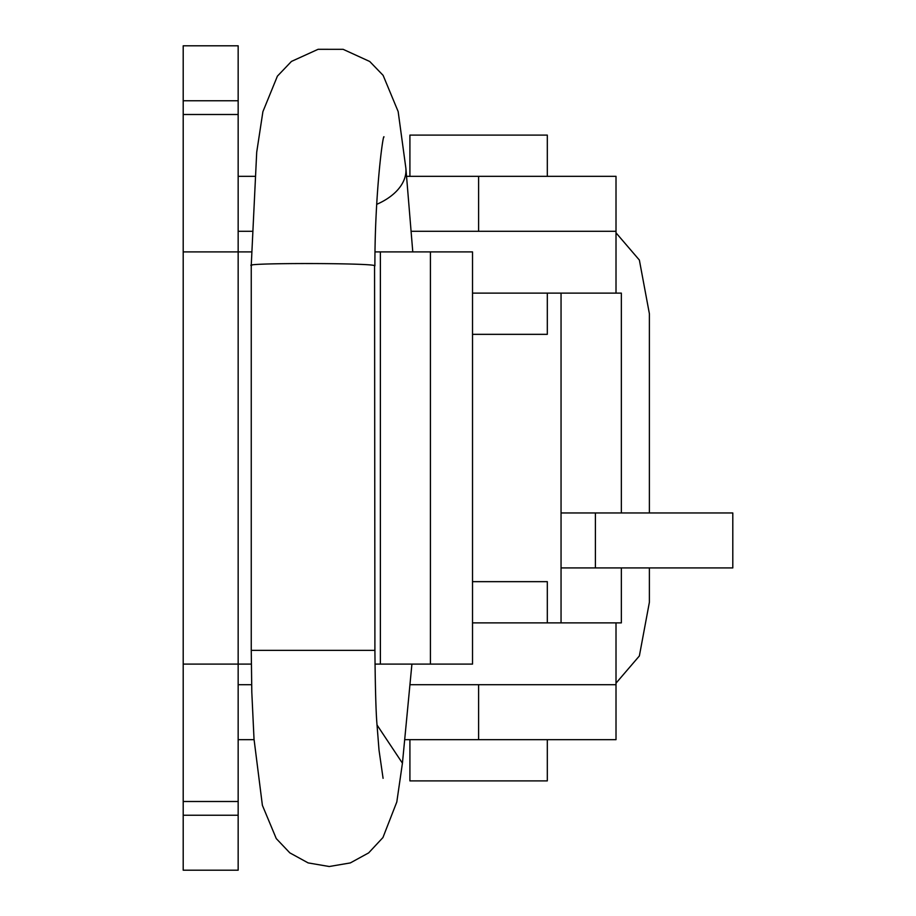 <?xml version="1.0" encoding="UTF-8"?>
<svg xmlns="http://www.w3.org/2000/svg" width="916" height="916" viewBox="0 0 916 916"><rect width="100%" height="100%" fill="white"/><g stroke="black" fill="none" stroke-linecap="round" stroke-linejoin="round"><path stroke-width="1.37" d="M251.339 664.1L238.16 664.1L238.16 870.2L183.2 870.2L183.2 114.5L238.16 114.5L238.16 251.9L251.396 251.9M238.16 100.76L183.2 100.76L183.2 45.8L238.16 45.8L238.16 114.5M183.2 100.76L183.2 114.5M478.61 684.71L478.61 739.67L616.01 739.67L616.01 684.71L409.944 684.71L616.01 684.71L616.01 622.88L621.346 622.88L621.346 567.92M478.61 739.67L404.677 739.67M254.064 739.67L238.16 739.67M251.614 684.71L238.16 684.71M621.346 512.96L621.346 293.12L616.01 293.12L616.01 231.29L411.089 231.29L616.01 231.29L616.01 176.33L406.544 176.33M238.16 176.33L254.568 176.33M238.16 231.29L251.854 231.29M595.4 512.96L595.4 567.92L732.8 567.92L732.8 512.96L561.05 512.96M595.4 567.92L561.05 567.92M616.01 683.176L639.368 655.948L649.387 602.27L649.387 567.92M649.387 512.96L649.387 313.73L639.368 260.052L616.01 232.824M616.01 293.12L472.519 293.12M472.519 622.88L616.01 622.88M409.91 176.33L409.91 135.11L547.31 135.11L547.31 176.33M547.31 293.12L547.31 334.34L472.519 334.34M472.519 581.66L547.31 581.66L547.31 622.88M547.31 739.67L547.31 780.89L409.91 780.89L409.91 739.67M183.2 664.1L238.16 664.1L238.16 251.9L183.2 251.9M375.056 251.9L472.519 251.9L472.519 664.1L374.965 664.1M380.38 664.1L380.38 251.9M430.417 251.9L430.417 664.1M377.014 724.968L402.433 763.188L396.811 801.947L382.934 837.556L368.656 852.888L350.336 862.918L329.233 866.513L308.142 862.906L289.822 852.865L276.277 838.598L262.388 805.324L254.018 739.063L251.808 692.29L251.247 650.36L374.907 650.36L374.564 265.64C370.213 262.869 239.82 262.835 251.591 265.64M238.16 815.24L183.2 815.24M478.61 231.29L478.61 176.33M376.694 204.348A61.83 38.117 -4.7 0 0 405.765 173.502A61.83 38.117 -4.7 0 0 405.891 168.418L412.784 251.9M561.05 622.88L561.05 293.12M238.16 801.5L183.2 801.5M405.891 168.349L398.162 111.58L383.117 75.352L369.743 61.498L343.099 49.315L318.092 49.304L291.437 61.429L277.399 76.142L262.903 111.66L256.709 152.193L251.247 265.411L251.247 650.36M374.896 265.869C374.816 192.463 383.197 132.408 383.999 136.988M374.907 650.36C375.262 688.053 375.961 712.808 377.003 724.613L379.006 750.021L383.083 778.325M411.914 664.1L402.433 763.188"/></g></svg>
